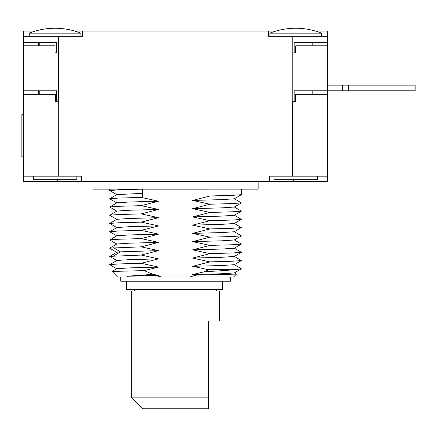 <?xml version="1.0" encoding="UTF-8"?>
<svg xmlns="http://www.w3.org/2000/svg" width="437" height="437" viewBox="0 0 437 437"><rect width="100%" height="100%" fill="white"/><g stroke="black" fill="none" stroke-linecap="round" stroke-linejoin="round"><path stroke-width="0.66" d="M269.558 181.431L269.558 176.16L327.531 176.16L327.531 181.431L81.582 181.431L81.582 176.16L23.609 176.16L23.609 181.431L57.689 181.431L57.689 179.323M81.582 181.431L57.689 181.431M23.609 176.16L23.609 101.324M56.635 101.324L56.635 90.781L23.483 90.781L23.483 101.324L23.767 101.324L23.767 94.294L55.406 94.294L55.406 101.324L58.744 101.324L58.744 176.16M23.483 101.324L23.429 36.32L58.569 36.32L58.569 101.324M327.357 36.32L327.357 94.294L295.734 94.294L295.734 101.324L292.216 101.324L292.216 36.32L327.357 36.32L327.357 31.049L315.41 31.049M294.15 90.781L294.15 101.324L294.15 90.781L327.302 90.781L327.302 94.294M327.176 52.833L327.176 45.809L295.734 45.809L295.734 52.833L294.15 52.833L294.15 42.296L327.302 42.296L327.302 52.833M292.216 36.32L268.329 36.32L268.329 31.049L82.456 31.049L82.456 36.32L58.569 36.32M55.051 52.833L55.051 45.809L23.609 45.809L23.483 52.833L23.483 42.296L56.635 42.296L56.635 52.833L55.051 52.833M35.375 31.049L23.429 31.049L23.429 36.32M268.329 31.049L276.058 31.049M74.727 31.049L82.456 31.049M321.556 36.32L321.556 33.157L269.908 33.157L269.908 36.32M80.878 36.32L80.878 33.157L29.23 33.157L29.23 36.32M38.614 90.781L38.614 94.294M38.614 45.809L38.614 42.296M327.531 176.16L327.531 101.324M327.373 101.324L327.373 94.294M312.171 90.781L312.171 94.294M317.519 176.16L317.519 179.323L273.95 179.323L273.95 176.16M312.171 45.809L312.171 42.296M327.357 85.16L415.15 85.16L415.15 90.781L348.611 90.781L348.611 85.16M342.515 85.16L342.537 90.781L327.357 90.781M342.515 90.781L348.611 90.781M23.609 156.839L21.85 156.839L21.85 114.674L23.609 114.674M76.836 176.16L76.836 179.323L33.267 179.323L33.267 176.16M258.136 181.431L258.136 189.161L92.999 189.161L92.999 181.431M189.734 277.003L196.109 275.119L192.624 274.556L204.592 271.71L208.646 269.749L192.624 266.319L209.913 261.867L192.624 258.087L209.913 253.635L192.624 249.849L209.913 245.397L192.624 241.612L209.913 237.16L192.624 233.374L209.913 228.928L192.624 225.142L209.913 220.69L192.624 216.905L209.913 212.453L192.624 208.668L209.913 204.221L192.624 200.436L209.913 195.984L209.913 189.161L141.211 189.172L142.571 189.565L142.571 196.994L141.222 197.42L158.516 201.206L141.222 205.658L158.516 209.443L141.222 213.895L158.516 217.675L141.222 222.127L158.516 225.913L141.222 230.365L158.516 234.15L141.222 238.602L158.516 242.388L141.222 246.834L158.516 250.62L141.222 255.071L158.516 258.857L141.222 263.309L158.516 267.094L144.232 270.612L152.934 274.37L158.516 275.326L156.719 275.681L161.406 277.003L117.597 277.003L233.544 277.003L161.406 277.003M156.719 275.681L126.752 276.228L158.516 275.326M126.752 276.228L152.934 274.37M144.232 270.612L112.101 271.464L117.597 277.003M234.27 272.835L236.433 274.108L196.109 275.119M192.624 274.556L222.072 273.742L234.27 272.934L241.41 268.81L234.27 264.598M209.913 261.867L232.468 261.222L241.41 260.572L234.27 256.361M192.624 258.087L222.072 257.273L234.27 256.464L241.41 252.34L232.468 252.985L209.913 253.635M192.624 266.319L222.072 265.51L234.27 264.696L241.41 260.572M204.592 271.71C221.674 270.831 233.265 269.962 239.367 269.094L241.41 268.81M239.367 269.094L208.646 269.749M234.27 248.123L241.41 252.34M192.624 249.849L222.072 249.035L234.27 248.227L241.41 244.103L234.27 239.891M209.913 245.397L232.468 244.753L241.41 244.103M192.624 241.612L222.072 240.803L234.27 239.989L241.41 235.865L234.27 231.654M209.913 237.16L232.468 236.515L241.41 235.865M192.624 233.374L222.072 232.566L234.27 231.752L241.355 227.519M209.913 228.928L232.468 228.278L241.41 227.633M192.624 225.142L222.067 224.328L234.303 223.493M234.27 215.184L241.41 219.396L232.462 220.04L209.913 220.69M192.624 216.905L222.072 216.097L234.27 215.283L241.41 211.158L234.27 206.947M209.913 212.453L232.468 211.808L241.41 211.158M192.624 208.668L222.072 207.859L234.27 207.045L241.41 202.921L234.27 198.709M209.913 204.221L232.468 203.571L241.41 202.921M192.624 200.436L222.072 199.622L234.27 198.813L241.448 194.645L241.448 189.161M209.913 195.984L232.468 195.334L241.41 194.689M109.742 190.576L118.116 189.855L141.211 189.172M116.865 202.926L109.725 198.808L116.865 194.591L142.571 193.367M109.731 198.715L118.673 198.07L141.222 197.42M116.865 211.164L109.725 207.04L116.865 202.828L129.062 202.02L158.516 201.206M109.725 206.952L118.673 206.302L141.222 205.658M116.865 219.401L109.725 215.277L116.865 211.066L129.062 210.252L158.516 209.443M109.725 215.19L118.667 214.54L141.222 213.895M141.222 222.127L118.667 222.777L109.725 223.422L116.865 219.303L129.062 218.489L158.516 217.675M109.725 223.422L116.865 227.639M116.865 235.871L109.725 231.747L116.865 227.535L129.062 226.727L158.516 225.913M109.725 231.659L118.673 231.009L141.222 230.365M116.865 244.108L109.725 239.984L116.865 235.772L129.062 234.959L158.516 234.15M109.725 239.897L118.667 239.247L141.222 238.602M141.222 246.834L109.725 248.129L116.865 244.01L129.062 243.196L158.516 242.388M116.848 252.253L120.317 251.838L158.516 250.62M116.865 260.578L109.725 256.366L141.222 255.071M116.865 268.815L109.725 264.691L116.865 260.479L129.062 259.665L158.516 258.857M109.725 264.603L118.667 263.953L141.222 263.309M112.101 271.47L116.865 268.717L129.062 267.903L158.516 267.094M120.759 277.003L120.759 281.215L230.381 281.215L230.381 277.003M222.679 289.649L222.679 281.215L222.679 289.649L126.38 289.649L126.38 281.215M134.459 291.053L134.459 289.649M216.676 291.053L216.676 289.649M131.646 291.053L219.489 291.053L219.489 320.922L208.596 320.922L208.596 408.759L142.538 408.759L131.646 397.867L131.646 291.053M131.646 397.867L208.596 397.867M292.397 176.16L292.397 101.324M293.451 181.431L293.451 179.323M113.609 255.956L120.317 251.838L113.609 247.719M321.556 33.157A70.27 70.27 0 0 0 269.908 33.157M80.878 33.157A70.27 70.27 0 0 0 29.23 33.157M39.767 42.296L39.767 45.809M39.767 90.781L39.767 94.294M311.018 42.296L311.018 45.809M311.018 90.781L311.018 94.294M233.544 277.003L236.433 274.108M241.399 227.54L234.259 223.416M241.399 219.396L234.259 223.52M109.687 189.161L109.687 190.516M109.725 190.565L116.865 194.694M116.865 252.242L109.725 256.366M109.725 248.221L116.865 252.346"/></g></svg>
